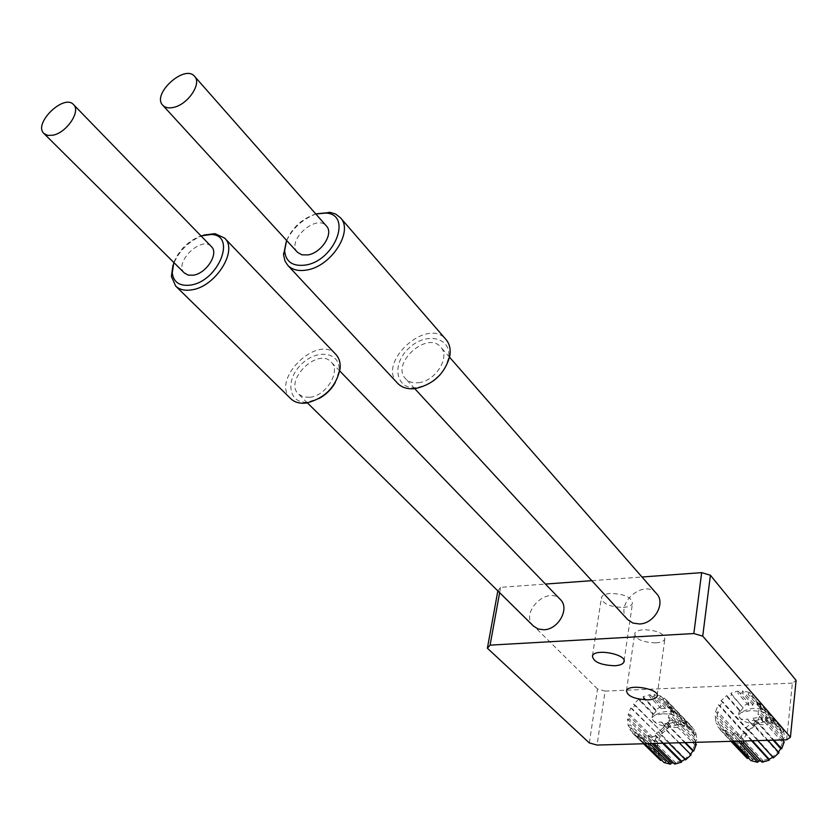 <?xml version="1.0" encoding="UTF-8"?>
<svg xmlns="http://www.w3.org/2000/svg" width="838" height="838" viewBox="0 0 838 838"><rect width="100%" height="100%" fill="white"/><g stroke="black" fill="none" stroke-linecap="round" stroke-linejoin="round"><path stroke-width="0.63" stroke-dasharray="4.19 3.14" d="M286.617 240.433C292.504 227.349 302.246 218.54 315.821 213.983M316.429 213.826C302.811 218.886 292.797 227.957 286.387 241.019M397.558 383.228C376.356 362.508 427.621 316.251 446.015 339.547M297.469 252.28C285.884 240.935 316.387 213.323 326.453 226.051M439.824 375.11L445.502 366.981L448.487 358.381C452.447 337.861 426.992 331.272 409.447 347.676C391.336 363.441 395.211 389.461 415.983 387.68L424.531 385.731L433.497 380.808M418.675 382.673C435.676 381.133 450.593 356.936 440.725 347.131C427.401 330.35 390.372 363.744 405.634 378.766C408.776 382.023 413.124 383.322 418.675 382.673M173.822 262.504C179.123 249.818 188.173 240.946 200.973 235.876M203.739 235.08C189.116 240.695 178.861 250.751 172.974 265.237M290.817 398.731C270.025 380.253 317.654 333.419 335.849 354.401M184.475 273.073C173.162 263.027 201.518 235.216 211.417 246.634M335.231 382.641L339.034 370.941C341.014 352.128 317.131 348.294 301.292 364.373C284.951 379.949 288.461 403.864 307.357 402.135L319.131 398.49M309.892 397.275C326.38 395.829 341.223 371.035 331.136 362.026C317.948 346.901 283.548 380.745 298.527 394.122L303.471 396.929L309.892 397.275M786.631 739.807L792.35 683.148L796.1 680.393M792.35 683.148L605.13 691.099L597.044 745.055M749.382 692.429L742.552 690.868L742.311 692.974L737.796 693.162L738.037 691.057L730.83 693.183L731.679 694.953L727.531 697.321L726.682 695.55L720.984 700.778L722.702 701.752L719.999 705.68L718.281 704.695L715.589 711.651L717.716 711.577L717.192 716.029L715.055 716.102L716.092 722.974L718.072 721.853L719.863 725.656L717.883 726.776L722.419 731.731L723.707 729.846L727.363 731.972L726.075 733.858L732.925 735.534L733.166 733.386L737.723 733.25L737.482 735.397L744.804 733.302L743.924 731.48L748.145 729.091L749.025 730.925L754.818 725.603L753.048 724.598L755.771 720.607L757.552 721.623L760.223 714.542L758.044 714.615L758.537 710.121L760.715 710.037L759.563 703.145L757.562 704.276L755.708 700.495L757.699 699.363L753.069 694.493L751.791 696.368L748.104 694.304L749.382 692.429L760.946 705.732L759.448 707.303L748.104 694.304M639.038 699.049L633.476 704.15L635.089 705.114L632.418 708.938L630.805 707.974L628.06 714.783L630.092 714.709L629.474 719.056L627.442 719.13L628.259 725.844L630.176 724.744L631.779 728.463L629.872 729.563L632.68 733.198L634.062 734.402L635.34 732.569L638.776 734.654L637.498 736.497L643.972 738.131L644.265 736.036L648.612 735.911L648.319 738.006L655.347 735.963L654.562 734.172L658.637 731.846L659.433 733.638L665.089 728.452L663.424 727.457L666.116 723.561L667.781 724.556L670.515 717.642L668.431 717.716L669.017 713.316L671.091 713.243L670.17 706.497L668.242 707.607L666.566 703.91L668.494 702.799L664.209 698.044L662.931 699.866L659.475 697.845L660.742 696.022L654.279 694.493L653.996 696.546L649.691 696.724L649.974 694.671L643.05 696.734L643.814 698.473L639.803 700.778L639.038 699.049L653.074 713.337L652.467 715.076C651.419 721.078 654.426 723.362 661.517 721.937L662.753 724.126L667.855 723.079L666.839 721.109L674.642 720.177L674.38 722.188L678.612 722.052L678.874 720.031L684.227 720.523L683.242 722.576L685.505 723.383L686.751 721.298L681.545 715.851L677.984 712.447L676.256 713.756L671.647 710.509L673.155 708.969L665.697 706.35L665.424 708.382L661.151 708.539L661.423 706.507L655.62 709.618L656.123 711.074L653.357 714.563L653.074 713.337M499.647 592.696L500.621 587.344L545.444 584.065M591.785 580.671L641.971 577.005M627.693 619.617C613.196 605.172 643.794 577.78 656.625 593.733M533.534 626.154C519.141 613.123 547.528 585.008 560.381 599.537M500.621 587.344L497.845 590.926M589.313 742.929L597.515 688.962L605.13 691.099M750.062 710.655L741.148 712.499L738.676 714.919C739.65 720.795 747.601 724.063 762.528 724.734C769.085 724.42 772.94 722.985 774.082 720.418L773.401 717.506C768.855 713.054 761.082 710.76 750.062 710.655M770.248 719.695L771.264 717.6L773.474 720.135L772.992 722.838L770.248 719.695L772.804 720.512L776.617 724.891L777.098 722.188L773.621 718.176L772.804 720.512M759.448 707.303L764.204 710.624L751.791 696.368M772.992 722.838L776.617 724.891M764.204 710.624L765.901 709.283L753.069 694.493M757.699 699.363L781.665 726.996L780.482 728.966L782.325 732.695L757.562 704.276M780.482 728.966L755.708 700.495M782.325 732.695L783.52 730.726L759.563 703.145M760.715 710.037L784.693 737.503L783.321 738.425L782.87 742.835L758.044 714.615M783.321 738.425L758.537 710.121M782.87 742.835L784.242 741.913M782.503 739.923L760.223 714.542M773.139 740.174L755.771 720.607M778.439 752.063L778.052 752.576L753.048 724.598M778.052 752.576L779.026 752.723M767.954 740.321L754.818 725.603M757.552 721.623L773.977 740.153M773.39 757.887L773.285 756.944L772.804 757.248M773.285 756.944L748.145 729.091M752.356 740.75L743.924 731.48M751.602 740.771L744.804 733.302M749.025 730.925L757.772 740.603M762.109 762.203L763.114 760.946L760.925 761.051L771.274 758.149L779.413 750.68L783.142 740.677L781.445 730.883L774.846 723.917L765.146 721.623L754.944 724.556L756.913 723.362L754.137 720.23L748.983 721.298L747.685 719.046L752.87 725.645L748.983 721.298M763.114 760.946L737.723 733.25M740.268 741.085L733.166 733.386M738.11 741.148L732.925 735.534M737.482 735.397L742.646 741.022M750.921 760.611L752.964 759.616L749.361 757.5L723.707 729.846M752.964 759.616L727.363 731.972M749.361 757.5L748.449 757.95M731.354 741.337L722.419 731.731M726.075 733.858L732.978 741.295M717.883 726.776L742.845 753.603L745.569 753.362L743.788 749.622L718.072 721.853M745.569 753.362L719.863 725.656M743.788 749.622L741.064 749.853L716.092 722.974M715.055 716.102L739.996 743.107L742.877 743.903L743.369 739.545L717.716 711.577M742.877 743.903L717.192 716.029M743.369 739.545L740.488 738.749L715.589 711.651M718.281 704.695L743.076 731.941L745.558 733.774L748.166 729.95L722.702 701.752M745.558 733.774L719.999 705.68M748.166 729.95L745.694 728.117L720.984 700.778M726.682 695.55L739.797 710.226L740.195 711.483L727.531 697.321M740.195 711.483L743.18 707.9L731.679 694.953M752.87 725.645L754.944 724.556L746.909 731.92L743.17 741.777L744.72 751.539L751.204 758.61L760.925 761.051M743.18 707.9L730.83 693.183M756.913 723.362L753.048 718.208L754.137 720.23M755.289 720.743L762.339 718.711L762.894 721.644L767.315 721.497L766.77 718.564L773.474 720.135M745.694 728.117L751.246 723.026M740.488 738.749L743.076 731.941M741.064 749.853L739.996 743.107M744.961 756.358L742.845 753.603M783.52 730.726L784.693 737.503M773.621 718.176L765.901 709.283M760.946 705.732L753.205 703.051L742.552 690.868M738.037 691.057L748.732 703.218L748.502 705.303L752.974 705.135L753.205 703.051M748.732 703.218L742.573 706.413M739.797 710.226L738.917 712.729C738.058 718.386 740.981 720.491 747.685 719.046M753.048 718.208L761.061 717.255L762.339 718.711M766.77 718.564L765.492 717.098L765.272 719.161L760.841 719.308L761.061 717.255M765.492 717.098L771.264 717.6M748.502 705.303L737.796 693.162M762.894 721.644L760.841 719.308M752.974 705.135L742.311 692.974M767.315 721.497L765.272 719.161M662.502 713.777L654.509 715.38L652.132 717.579C653.064 723.435 660.983 726.745 675.857 727.499C681.776 727.216 685.285 725.938 686.395 723.644L685.903 720.931C681.451 716.333 673.658 713.955 662.502 713.777M653.357 714.563L639.803 700.778M656.123 711.074L643.814 698.473M661.517 721.937L666.922 728.369L670.84 726.127L667.855 723.079M666.922 728.369L662.753 724.126M655.62 709.618L643.05 696.734M670.84 726.127L666.839 721.109M649.974 694.671L661.423 706.507M674.642 720.177L676.015 721.591L676.58 724.461L674.38 722.188M669.237 723.571L676.015 721.591M661.151 708.539L649.691 696.724M665.424 708.382L653.996 696.546M676.58 724.461L680.802 724.315L678.612 722.052M665.697 706.35L654.279 694.493M680.802 724.315L680.236 721.455L678.874 720.031M660.742 696.022L673.155 708.969M684.227 720.523L686.594 723.005L686.186 725.635L683.242 722.576M680.236 721.455L686.594 723.005M677.984 712.447L664.209 698.044M668.494 702.799L694.241 729.709L693.183 731.637L694.849 735.282L668.242 707.607M686.186 725.635L689.59 727.646L690.009 725.006L694.241 729.709M690.009 725.006L686.27 721.099M671.647 710.509L659.475 697.845M676.256 713.756L662.931 699.866M689.59 727.646L685.505 723.383M630.805 707.974L659.736 736.319L662.334 732.58L635.089 705.114M659.736 736.319L632.418 708.938M662.334 732.58L633.476 704.15M627.442 719.13L654.101 745.443L656.94 746.218L657.516 741.955L630.092 714.709M656.94 746.218L629.474 719.056M657.516 741.955L654.677 741.18L628.06 714.783M629.872 729.563L656.563 755.698L659.276 755.467L657.662 751.812L630.176 724.744M659.276 755.467L631.779 728.463M657.662 751.812L654.949 752.042L628.259 725.844M664.094 762.559L666.179 761.585L662.795 759.511L635.34 732.569M666.179 761.585L638.776 734.654M662.795 759.511L661.57 760.087M643.626 743.767L634.062 734.402M637.498 736.497L644.883 743.725M674.726 764.12L675.837 762.894L673.752 762.989L683.693 760.16L691.643 752.859L695.435 743.086L695.121 745.192L668.431 717.716M675.837 762.894L648.612 735.911M651.859 743.536L644.265 736.036M649.523 743.599L643.972 738.131M648.319 738.006L653.86 743.484M685.589 759.909L685.631 758.987L685.044 759.354M685.631 758.987L658.637 731.846M663.602 743.212L654.562 734.172M662.638 743.233L655.347 735.963M659.433 733.638L668.818 743.065M690.575 754.336L663.424 727.457M684.782 742.625L666.116 723.561M690.282 754.713L691.099 754.86M679.199 742.782L665.089 728.452M667.781 724.556L685.442 742.604M671.091 713.243L696.87 739.985L695.655 740.886L695.53 742.332M695.655 740.886L669.017 713.316M695.121 745.192L696.336 744.291M694.461 742.353L670.515 717.642M693.183 731.637L666.566 703.91M694.849 735.282L695.917 733.355L670.17 706.497M695.435 743.086L694.063 733.501L687.935 726.693L678.738 724.441L668.923 727.3L661.088 734.497L657.275 744.134L658.521 753.687L664.534 760.6L673.752 762.989M695.917 733.355L696.87 739.985M659.349 759.291L656.563 755.698M654.949 752.042L654.101 745.443M654.677 741.18L657.317 734.517M659.904 730.778L665.32 725.813M777.098 722.188L781.665 726.996M655.745 642.851C660.763 642.495 663.801 641.248 664.848 639.111C664.167 633.36 657.118 630.228 643.72 629.726C638.776 630.092 635.78 631.318 634.733 633.413C635.372 639.174 642.369 642.327 655.745 642.851M623.315 607.445C628.28 607.047 631.318 605.748 632.439 603.549C631.842 597.305 624.53 593.933 610.483 593.44C605.602 593.849 602.606 595.127 601.495 597.274C602.03 603.538 609.299 606.922 623.315 607.445M597.515 688.962L497.908 590.591M448.487 358.381L449.797 356.129M415.983 387.68L413.605 388.748M339.034 370.941L340.134 368.479M307.357 402.135L304.864 403.193M773.401 717.506C763.879 707.272 753.132 705.606 741.148 712.499M738.917 712.729L738.676 714.919M774.291 718.386L774.082 720.418M720.02 729.573L730.977 741.347M685.903 720.931C676.874 710.624 666.409 708.77 654.509 715.38M652.467 715.076L652.132 717.579M686.699 721.288L686.395 723.644M666.231 699.845L681.545 715.851M686.751 721.298L692.01 726.787M632.68 733.198L643.49 743.767M756.18 697.331L771.62 715.149M774.082 717.988L780.157 724.996M449.577 357.25L440.725 347.131M414.747 388.643L405.634 378.766M339.788 370.993L331.136 362.026M307.399 402.879L298.527 394.122M657.212 695.194L664.848 639.111M626.489 690.617L634.733 633.413M624.08 660.773L632.439 603.549M592.445 655.819L601.495 597.274"/><path stroke-width="1.26" d="M315.821 213.983L326.139 213.051C352.788 214.727 334.446 261.267 305.137 265.112C292.483 266.547 285.643 261.718 284.637 250.625L286.617 240.433M286.387 241.019L283.558 254.909L284.993 261.058L287.769 265.321C292.085 269.752 298.255 271.344 306.279 270.087C330.968 266.903 354.045 231.162 340.385 217.702L335.682 214.078L330.497 212.423L316.429 213.826M340.385 217.702L446.015 339.547C449.629 343.852 450.886 349.383 449.797 356.129C444.884 373.559 433.435 384.37 415.439 388.56L413.605 388.748C406.807 389.125 401.454 387.282 397.558 383.228L287.769 265.321M194.594 76.384L326.453 226.051C334.016 233.446 321.352 253.107 307.766 254.93L301.837 254.815L297.469 252.28L162.792 105.295C165.149 107.725 168.679 108.437 173.393 107.421C187.722 104.729 202.094 83.57 194.594 76.384C184.8 63.835 151.364 94.244 162.792 105.295M433.497 380.808L439.824 375.11M200.973 235.876L211.553 234.462C236.903 235.509 218.205 281.463 190.519 285.077C179.73 286.397 173.644 282.375 172.24 273.02L173.822 262.504M172.974 265.237L171.392 276.425L175.655 286.062C179.5 289.686 184.842 290.954 191.682 289.864C215.481 286.868 238.474 250.353 224.584 238.065L214.989 233.676L203.739 235.08M224.584 238.065L335.849 354.401C339.149 357.952 340.574 362.634 340.134 368.479C336.206 386.768 324.955 398.291 306.394 403.036L304.864 403.193C299.009 403.56 294.327 402.072 290.817 398.731L175.655 286.062M73.535 104.614L211.417 246.634C219.106 253.39 206.483 273.46 193.379 275.178L188.288 275.126L184.475 273.073L43.943 133.514L47.776 135.421L53.056 135.18C66.757 132.634 81.108 111.119 73.535 104.614C63.971 93.416 32.85 123.794 43.943 133.514M319.131 398.49C325.982 394.698 331.345 389.408 335.231 382.641M790.412 737.231L702.726 636.126L710.404 575.235L796.1 680.393L790.412 737.231L786.631 739.807L597.044 745.055L589.313 742.929L487.381 648.214L490.083 645.145L499.647 592.696M710.404 575.235L701.657 572.637L693.833 633.549L702.726 636.126M693.833 633.549L490.083 645.145M647.858 699.835C634.303 699.175 627.18 696.095 626.489 690.617C628.846 683.253 660.868 689.297 657.055 696.388C656.007 698.41 652.949 699.562 647.858 699.835M614.663 665.76C600.448 665.1 593.042 661.79 592.445 655.819C595.2 647.994 628.123 654.646 623.87 662.167C622.76 664.241 619.691 665.445 614.663 665.76M545.444 584.065L591.785 580.671M641.971 577.005L701.657 572.637M449.577 357.25L656.625 593.733C665.938 603.192 654.352 623.744 639.467 623.975L632.879 623.053L627.693 619.617L414.747 388.643M339.788 370.993L560.381 599.537C570.008 608.346 558.527 629.558 543.914 629.747L538.153 629.003L533.534 626.154L307.399 402.879M497.845 590.926L487.381 648.214M773.977 740.153L781.665 748.826L784.242 741.913L782.503 739.923M781.665 748.826L780.691 748.69L778.439 752.063M780.691 748.69L773.139 740.174M757.772 740.603L773.39 757.887L779.026 752.723L767.954 740.321M772.804 757.248L769.169 759.249L752.356 740.75M769.169 759.249L769.263 760.202L751.602 740.771M760.925 761.051L758.652 761.051L740.268 741.085M758.652 761.051L757.646 762.297L738.11 741.148M742.646 741.022L762.109 762.203L769.263 760.202M748.449 757.95L747.318 758.495L731.354 741.337M732.978 741.295L750.921 760.611L757.646 762.297M747.318 758.495L730.977 741.347M661.57 760.087L660.711 760.485L643.626 743.767M644.883 743.725L664.094 762.559L670.463 764.214L649.523 743.599M673.584 762.989L671.573 762.989L651.859 743.536M671.573 762.989L670.463 764.214M653.86 743.484L674.726 764.12L681.608 762.161L662.638 743.233M685.044 759.354L681.65 761.239L663.602 743.212M681.65 761.239L681.608 762.161M668.818 743.065L685.589 759.909L691.099 754.86L679.199 742.782M685.442 742.604L693.717 751.058L692.9 750.911L690.575 754.336M692.9 750.911L684.782 742.625M695.53 742.332L695.435 743.086M693.717 751.058L696.336 744.291L694.461 742.353M660.711 760.485L643.49 743.767M284.637 250.625L283.516 253.945M326.139 213.051L329.544 212.286M172.24 273.02L171.392 276.425M211.553 234.462L214.989 233.676M657.055 696.388L657.212 695.194M623.87 662.167L624.08 660.773"/></g></svg>
